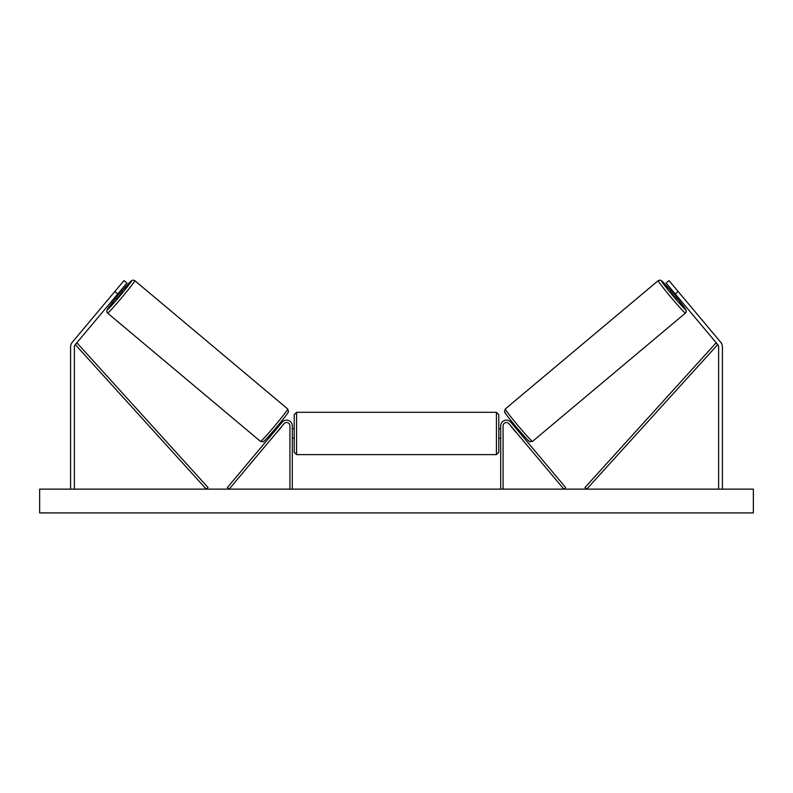 <?xml version="1.0" encoding="UTF-8"?>
<svg xmlns="http://www.w3.org/2000/svg" width="793" height="793" viewBox="0 0 793 793"><rect width="100%" height="100%" fill="white"/><g stroke="black" fill="none" stroke-linecap="round" stroke-linejoin="round"><path stroke-width="1.19" d="M117.741 293.975L114.826 291.537L124.005 280.603L126.92 283.042L75.276 344.598A3.806 3.806 0 0 0 74.383 347.037L74.383 489.132M114.826 291.537L72.361 342.15A7.613 7.613 0 0 0 70.577 347.037L70.577 489.132M675.259 293.975L678.174 291.537L668.995 280.603L666.08 283.042L717.724 344.598A3.806 3.806 0 0 1 718.617 347.037L718.617 489.132M678.174 291.537L720.639 342.15A7.613 7.613 0 0 1 722.423 347.037L722.423 489.132M500.7 489.132L500.7 425.851A5.71 5.71 0 0 1 510.781 422.183L565.677 487.606L563.853 489.132L508.957 423.71A3.331 3.331 0 0 0 503.079 425.851L503.079 489.132M292.3 489.132L292.3 425.851A5.71 5.71 0 0 0 282.219 422.183L227.323 487.606L229.147 489.132L284.043 423.71A3.331 3.331 0 0 1 289.921 425.851L289.921 489.132M296.582 454.637L294.203 452.258L294.203 414.67L296.582 412.291L296.582 454.637L496.418 454.637L496.418 412.291L498.797 414.67L498.797 438.222L500.7 438.222M496.418 454.637L498.797 452.258L498.797 414.67M292.3 436.864L292.3 430.064M500.7 436.864L500.7 430.064M121.795 291.17L131.618 280.633L133.214 280.078L134.79 280.643A21.173 0.942 130 0 1 121.894 297.464A21.173 0.942 130 0 1 107.57 313.086L260.5 441.404A21.173 0.942 -50 0 0 274.834 425.791A21.173 0.942 -50 0 0 287.72 408.97L288.483 411.557C288.89 411.894 284.935 417.108 276.628 427.189C267.548 437.766 263.048 442.613 263.117 441.741L260.5 441.404M134.79 280.643L287.72 408.97M114.688 297.623L116.303 298.981L119.525 295.472L122.419 291.685L120.804 290.337M120.566 291.913L116.194 297.117L120.566 291.913L119.931 291.378M115.56 296.582L116.194 297.117M273.496 430.877L274.328 431.58M277.025 432.066L276.152 433.107M275.201 430.54L279.572 425.335M281.396 426.862L282.268 425.821M279.612 423.591L280.444 424.295M277.144 432.165L281.505 426.961M753.35 489.132L39.65 489.132L39.65 512.922L753.35 512.922L753.35 489.132M671.205 291.17L661.382 280.633L659.786 280.078L658.21 280.643A21.173 0.942 50 0 0 671.106 297.464A21.173 0.942 50 0 0 685.43 313.086L532.5 441.404A21.173 0.942 -130 0 1 518.166 425.791A21.173 0.942 -130 0 1 505.28 408.97L504.517 411.557C504.11 411.894 508.065 417.108 516.372 427.189C525.452 437.766 529.952 442.613 529.883 441.741L532.5 441.404M658.21 280.643L505.28 408.97M678.312 297.623L676.697 298.981L673.475 295.472L670.581 291.685L672.196 290.337M519.504 430.877L518.672 431.58M513.388 423.591L512.556 424.295M510.732 425.821L511.604 426.862M517.799 430.54L513.428 425.335M516.848 433.107L515.975 432.066M515.856 432.165L511.495 426.961M677.44 296.582L676.806 297.117L672.434 291.913L676.806 297.117M672.434 291.913L673.069 291.378M75.276 344.598L206.279 489.132L208.044 487.536L77.04 342.992L75.276 344.598M717.724 344.598L586.721 489.132L584.956 487.536L715.96 342.992L717.724 344.598M107.57 313.086L106.787 311.867L107.174 309.637L115.679 298.455A18.794 0.833 -50 0 0 107.283 309.736A18.794 0.833 -50 0 0 120.001 295.868A18.794 0.833 -50 0 0 131.44 280.94A18.794 0.833 -50 0 0 121.805 291.17M288.018 412.32A18.794 0.833 130 0 1 276.569 427.249A18.794 0.833 130 0 1 263.851 441.116M685.43 313.086L686.213 311.867L685.826 309.637L677.321 298.455A18.794 0.833 -130 0 1 685.717 309.736A18.794 0.833 -130 0 1 672.999 295.868A18.794 0.833 -130 0 1 661.56 280.94A18.794 0.833 -130 0 1 671.195 291.17M504.982 412.32A18.794 0.833 50 0 0 516.431 427.249A18.794 0.833 50 0 0 529.149 441.116M296.582 412.291L496.418 412.291M292.3 428.706L294.203 428.706M498.797 428.706L500.7 428.706M292.3 438.222L294.203 438.222"/></g></svg>
